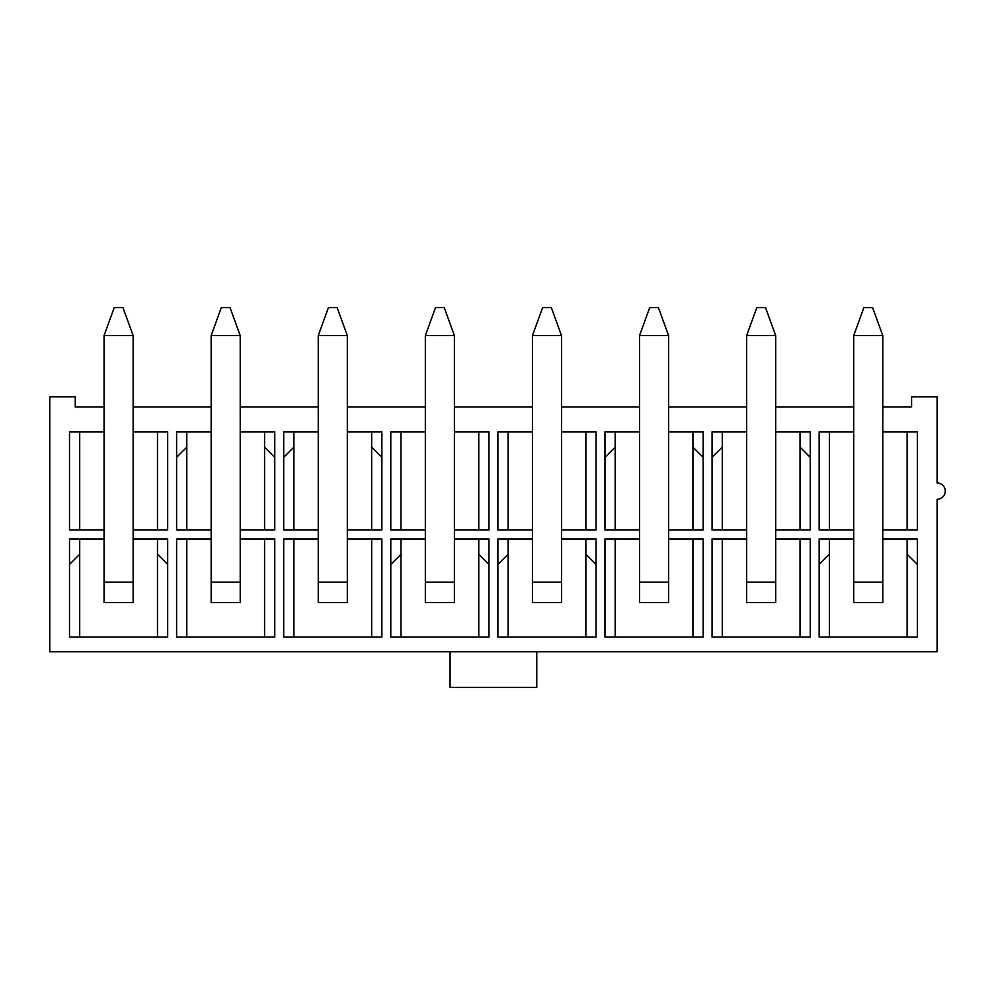 <?xml version="1.0" encoding="UTF-8"?>
<svg xmlns="http://www.w3.org/2000/svg" width="995" height="995" viewBox="0 0 995 995"><rect width="100%" height="100%" fill="white"/><g stroke="black" fill="none" stroke-linecap="round" stroke-linejoin="round"><path stroke-width="1.49" d="M104.065 335.589L114.263 307.542L122.932 307.542L133.131 335.589L104.065 335.589L104.065 602.547L133.131 602.547L133.131 335.589M211.151 335.589L221.35 307.542L230.019 307.542L240.218 335.589L211.151 335.589L211.151 602.547L240.218 602.547L240.218 335.589M318.251 335.589L328.449 307.542L337.118 307.542L347.317 335.589L318.251 335.589L318.251 602.547L347.317 602.547L347.317 335.589M425.338 335.589L435.536 307.542L444.205 307.542L454.404 335.589L425.338 335.589L425.338 602.547L454.404 602.547L454.404 335.589M532.437 335.589L542.636 307.542L551.305 307.542L561.503 335.589L532.437 335.589L532.437 602.547L561.503 602.547L561.503 335.589M639.524 335.589L649.723 307.542L658.391 307.542L668.59 335.589L639.524 335.589L639.524 602.547L668.59 602.547L668.59 335.589M746.623 335.589L756.822 307.542L765.491 307.542L775.69 335.589L746.623 335.589L746.623 602.547L775.69 602.547L775.69 335.589M853.71 335.589L863.909 307.542L872.578 307.542L882.776 335.589L853.71 335.589L853.71 602.547L882.776 602.547L882.776 335.589M211.151 530.012L176.6 530.012L176.6 431.842L211.151 431.842M240.218 431.842L274.769 431.842L274.769 530.012L240.218 530.012M318.251 530.012L283.699 530.012L283.699 431.842L318.251 431.842M347.317 431.842L381.869 431.842L381.869 530.012L347.317 530.012M829.357 637.098L829.357 538.929M907.129 538.929L907.129 637.098M882.776 538.929L917.328 538.929L917.328 637.098L819.159 637.098L819.159 538.929L853.71 538.929M722.27 637.098L722.27 538.929M800.042 538.929L800.042 637.098M775.69 538.929L810.241 538.929L810.241 637.098L712.072 637.098L712.072 538.929L746.623 538.929M907.129 431.842L907.129 530.012M829.357 530.012L829.357 431.842M882.776 431.842L917.328 431.842L917.328 530.012L882.776 530.012M853.71 530.012L819.159 530.012L819.159 431.842L853.71 431.842M800.042 431.842L800.042 530.012M722.27 530.012L722.27 431.842M775.69 431.842L810.241 431.842L810.241 530.012L775.69 530.012M746.623 530.012L712.072 530.012L712.072 431.842L746.623 431.842M692.943 431.842L692.943 530.012M615.171 530.012L615.171 431.842M668.59 431.842L703.142 431.842L703.142 530.012L668.59 530.012M639.524 530.012L604.972 530.012L604.972 431.842L639.524 431.842M585.856 431.842L585.856 530.012M508.084 530.012L508.084 431.842M561.503 431.842L596.055 431.842L596.055 530.012L561.503 530.012M532.437 530.012L497.886 530.012L497.886 431.842L532.437 431.842M478.757 431.842L478.757 530.012M400.985 530.012L400.985 431.842M454.404 431.842L488.955 431.842L488.955 530.012L454.404 530.012M425.338 530.012L390.786 530.012L390.786 431.842L425.338 431.842M371.67 431.842L371.67 530.012M293.898 530.012L293.898 431.842M264.57 431.842L264.57 530.012M186.799 530.012L186.799 431.842M703.142 457.339L692.943 447.141M615.171 447.141L604.972 457.339M722.27 447.141L712.072 457.339M810.241 457.339L800.042 447.141M819.159 564.439L829.357 554.24M907.129 554.24L917.328 564.439M882.776 406.98L911.594 406.98L911.594 396.781L937.091 396.781L937.091 482.961A8.159 8.159 0 0 1 945.25 491.12A8.159 8.159 0 0 1 937.091 499.291L937.091 651.762L49.75 651.762L49.75 396.781L75.247 396.781L75.247 406.98L104.065 406.98M79.712 637.098L79.712 538.929M157.484 538.929L157.484 637.098M133.131 538.929L167.682 538.929L167.682 637.098L69.513 637.098L69.513 538.929L104.065 538.929M853.71 406.98L775.69 406.98M746.623 406.98L668.59 406.98M639.524 406.98L561.503 406.98M532.437 406.98L454.404 406.98M425.338 406.98L347.317 406.98M318.251 406.98L240.218 406.98M211.151 406.98L133.131 406.98M668.59 538.929L703.142 538.929L703.142 637.098L604.972 637.098L604.972 538.929L639.524 538.929M454.404 538.929L488.955 538.929L488.955 637.098L390.786 637.098L390.786 538.929L425.338 538.929M240.218 538.929L274.769 538.929L274.769 637.098L176.6 637.098L176.6 538.929L211.151 538.929M133.131 431.842L167.682 431.842L167.682 530.012L133.131 530.012M104.065 530.012L69.513 530.012L69.513 431.842L104.065 431.842M347.317 538.929L381.869 538.929L381.869 637.098L283.699 637.098L283.699 538.929L318.251 538.929M561.503 538.929L596.055 538.929L596.055 637.098L497.886 637.098L497.886 538.929L532.437 538.929M157.484 431.842L157.484 530.012M79.712 530.012L79.712 431.842M293.898 637.098L293.898 538.929M371.67 538.929L371.67 637.098M400.985 637.098L400.985 538.929M478.757 538.929L478.757 637.098M186.799 637.098L186.799 538.929M264.57 538.929L264.57 637.098M536.765 651.762L536.765 687.458L450.076 687.458L450.076 651.762M508.084 637.098L508.084 538.929M585.856 538.929L585.856 637.098M615.171 637.098L615.171 538.929M692.943 538.929L692.943 637.098M585.856 554.24L596.055 564.439M497.886 564.439L508.084 554.24M478.757 554.24L488.955 564.439M390.786 564.439L400.985 554.24M157.484 554.24L167.682 564.439M69.513 564.439L79.712 554.24M381.869 457.339L371.67 447.141M293.898 447.141L283.699 457.339M274.769 457.339L264.57 447.141M186.799 447.141L176.6 457.339M133.131 582.15L104.065 582.15M240.218 582.15L211.151 582.15M347.317 582.15L318.251 582.15M454.404 582.15L425.338 582.15M561.503 582.15L532.437 582.15M668.59 582.15L639.524 582.15M775.69 582.15L746.623 582.15M882.776 582.15L853.71 582.15"/></g></svg>
